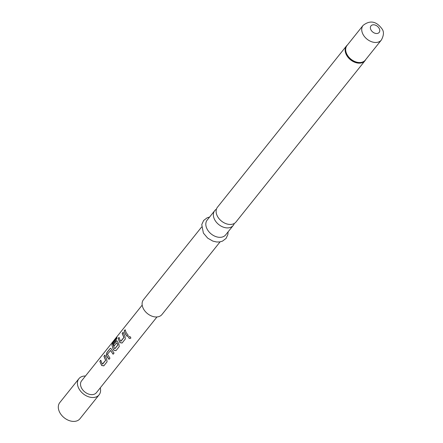<?xml version="1.0" encoding="UTF-8"?>
<svg xmlns="http://www.w3.org/2000/svg" width="443" height="443" viewBox="0 0 443 443"><rect width="100%" height="100%" fill="white"/><g stroke="black" fill="none" stroke-linecap="round" stroke-linejoin="round"><path stroke-width="0.66" d="M130.857 337.987L130.79 338.098C129.317 338.602 128.614 338.12 128.68 336.647L128.614 336.724C130.037 336.353 130.746 336.846 130.751 338.192C129.267 338.696 128.559 338.203 128.614 336.724L128.631 336.708M216.428 209.185A11.85 8.339 38.7 0 0 214.717 210.646A11.85 8.339 38.7 0 0 214.838 220.005A11.85 8.339 38.7 0 0 233.217 225.448A11.85 8.339 38.7 0 0 234.269 223.46M102.444 364.091L105.611 360.336L103.922 356.277L104.858 355.103L106.685 359.19L107.079 361.765L103.8 365.863L101.657 365.475L99.83 361.388L100.766 360.22L101.846 363.138L102.682 364.08L105.711 360.292L104.05 356.299L104.985 355.125M103.883 365.796L101.757 365.431L99.83 361.388M113.186 354.167L110.468 350.518L107.439 354.3L109.953 358.177L109.017 359.345L106.996 356.704L106.392 355.43L106.791 352.683L110.069 348.586L110.717 348.264L114.039 353.06L113.103 354.234L110.589 350.507M109.094 359.284L106.392 355.43M114.72 348.741L117.976 344.759L116.775 342.771L113.995 346.105L113.474 344.333L116.16 340.977L116.802 340.656L117.506 341.536L118.862 343.973L119.256 346.542L115.977 350.64L113.834 350.252L113.087 349.09L111.896 344.765L113.004 342.157L116.941 337.239L116.703 338.867L112.932 343.69L114.122 347.794L114.859 348.774L117.888 344.986L116.775 342.771M116.055 350.579L113.934 350.214L113.198 349.067L111.896 344.765M114.117 346.099L113.602 344.355L116.863 340.673M120.706 341.26L123.874 337.505L122.185 333.446L123.121 332.278L124.948 336.359L125.341 338.934L122.063 343.032L119.92 342.644L118.093 338.557L119.034 337.389L120.108 340.313L120.945 341.248L123.974 337.466L122.312 333.468L123.248 332.294M122.146 342.971L120.02 342.605L118.093 338.557M127.357 336.453L125.369 333.845L124.184 330.949L125.12 329.775L126.2 332.699L128.215 335.345L127.279 336.514L125.258 333.872L124.184 330.949M100.268 387.852A12.925 9.098 -141.3 0 1 99.094 394.835A12.925 9.098 -141.3 0 1 79.042 388.899A12.925 9.098 -141.3 0 1 78.909 378.687A12.925 9.098 -141.3 0 1 85.46 376.013M99.094 394.835L79.978 418.729A12.925 9.098 -141.3 0 1 59.927 412.793A12.925 9.098 -141.3 0 1 59.794 402.582L78.909 378.687M233.217 225.448L225.681 234.873A11.85 8.339 -141.3 0 1 207.296 229.43A11.85 8.339 -141.3 0 1 207.174 220.071L214.717 210.646M220.082 241.867L161.966 314.519A11.85 8.339 -141.3 0 1 143.587 309.076A11.85 8.339 -141.3 0 1 143.46 299.717L201.582 227.065M365.713 59.6A11.85 8.339 -141.3 0 1 365.015 60.697L235.981 221.998A11.85 8.339 -141.3 0 1 217.596 216.555A11.85 8.339 -141.3 0 1 217.474 207.197L346.509 45.895A11.85 8.339 -141.3 0 1 347.434 44.976M156.988 316.944L96.402 392.686A9.48 6.673 -141.3 0 1 81.695 388.328A9.48 6.673 -141.3 0 1 81.601 380.842L142.186 305.105M124.311 330.971L125.247 329.797M118.22 338.579L119.156 337.405M112.024 344.804L113.004 342.157M113.131 342.223L117.063 337.306M106.514 355.424L106.918 352.706L110.069 348.586M110.196 348.608L110.778 348.281M99.957 361.41L100.893 360.237M365.674 59.644A11.778 8.29 -141.3 0 1 356.665 62.496A11.778 8.29 -141.3 0 1 346.886 54.993A11.778 8.29 -141.3 0 1 347.395 45.025M365.757 59.539L365.015 60.697A11.85 8.339 -141.3 0 1 346.631 55.253A11.85 8.339 -141.3 0 1 346.509 45.895L347.478 44.915M365.298 60.11A11.706 8.24 -141.3 0 1 347.14 54.733A11.706 8.24 -141.3 0 1 347.019 45.491L363.066 25.428A11.706 8.24 -141.3 0 0 363.188 34.67A11.706 8.24 -141.3 0 0 381.345 40.053L365.298 60.11M371.035 30.019A5.244 3.688 -141.3 0 1 372.679 24.88A5.244 3.688 -141.3 0 1 379.114 28.291A5.244 3.688 -141.3 0 1 377.475 33.43A5.244 3.688 -141.3 0 1 371.035 30.019M209.589 217.059L207.18 217.784L203.664 220.442L201.759 224.568L203.381 233.073L207.684 238.135L212.856 241.108L216.594 241.983L219.578 241.95L222.414 241.175L226.052 238.434L227.896 234.441L228.09 231.861M381.345 40.053C383.926 35.279 384.109 31.503 381.883 28.712C376.201 21.12 369.933 20.029 363.066 25.428"/></g></svg>
